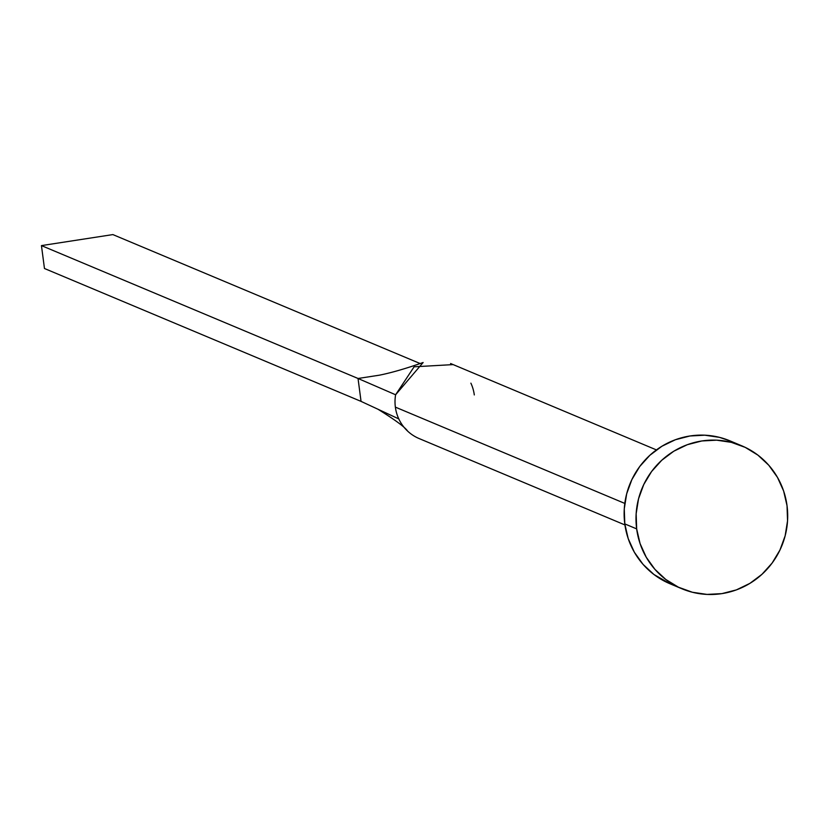 <?xml version="1.0" encoding="UTF-8"?>
<svg xmlns="http://www.w3.org/2000/svg" width="829" height="829" viewBox="0 0 829 829"><rect width="100%" height="100%" fill="white"/><g stroke="black" fill="none" stroke-linecap="round" stroke-linejoin="round"><path stroke-width="1.24" d="M452.966 364.615L414.117 366.801L395.609 394.77A40.683 39.668 112.8 0 0 395.36 407.122L624.797 503.421L395.36 407.122A40.683 39.668 112.8 0 0 398.78 418.904A40.683 39.668 112.8 0 0 419.091 438.541L624.931 524.933M636.662 528.892A77.491 75.563 -67.2 0 1 666.029 456.624A77.491 75.563 -67.2 0 1 741.841 445.847A77.491 75.563 -67.2 0 1 787.032 505.7A77.491 75.563 -67.2 0 1 757.675 577.968A77.491 75.563 -67.2 0 1 681.863 588.745A77.491 75.563 -67.2 0 1 636.662 528.892L624.797 523.907L636.662 528.892L636.154 513.783L638.537 498.799L643.75 484.54L651.584 471.525L661.729 460.282L673.79 451.214L687.324 444.696L701.8 440.966L716.66 440.178L731.333 442.344L745.261 447.391L757.903 455.121L768.784 465.245L777.467 477.369L783.633 491.027L787.032 505.7L787.55 520.809L785.156 535.783L779.944 550.052L772.12 563.067L761.975 574.31L749.903 583.367L736.37 589.896L721.893 593.626L707.033 594.414L692.36 592.248L678.433 587.201L665.791 579.471L654.92 569.347L646.237 557.223L640.071 543.565L636.662 528.892M741.841 445.847L729.966 440.862A77.491 75.563 112.8 0 0 654.154 451.639A77.491 75.563 112.8 0 0 624.797 523.907A77.491 75.563 112.8 0 0 669.987 583.761L681.863 588.745M670.257 583.875L653.915 574.487L643.045 564.362L634.361 552.238L628.195 538.581L624.797 523.907L624.278 508.799L626.672 493.825L631.885 479.556L639.708 466.54L649.853 455.297L661.925 446.24L675.459 439.712L689.925 435.992L704.785 435.194L719.468 437.36L730.204 440.966M409.64 432.873A40.683 39.668 -67.2 0 1 398.78 418.904L361.05 401.381L398.78 418.904A40.683 39.668 -67.2 0 1 395.36 407.122A40.683 39.668 -67.2 0 1 395.609 394.77L358.035 378.48L361.05 401.381L44.465 268.503L361.05 401.381L358.035 378.48L395.609 394.77L423.132 362.511C406.075 368.522 391.516 372.749 379.444 375.174L358.035 378.48L41.45 245.602L112.879 234.586L420.085 363.516L112.879 234.586L41.45 245.602L358.035 378.48M470.882 383.153A40.683 39.668 -67.2 0 1 474.302 394.936M44.465 268.503L41.45 245.602L44.465 268.503M656.423 449.909L450.582 363.516M377.972 409.236C395.319 420.034 405.205 427.329 407.63 431.121"/></g></svg>
